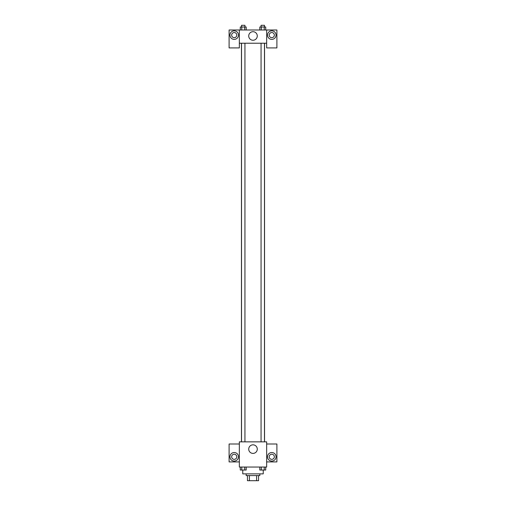 <?xml version="1.0" encoding="UTF-8"?>
<svg xmlns="http://www.w3.org/2000/svg" width="506" height="506" viewBox="0 0 506 506"><rect width="100%" height="100%" fill="white"/><g stroke="black" fill="none" stroke-linecap="round" stroke-linejoin="round"><path stroke-width="0.76" d="M256.593 475.577L256.593 480.7L247.453 480.7L247.453 475.577M256.593 480.7L258.547 480.7L258.547 475.577L258.547 480.7M259.831 473.869L259.831 475.577L246.169 475.577L246.169 473.869M249.407 475.577L249.407 480.7M242.76 470.042L242.76 473.869L263.24 473.869L263.24 470.042M266.656 467.044L239.344 467.044L239.344 441.858L266.656 441.858L266.656 467.044M234.221 461.067A4.269 4.269 0 0 1 230.527 454.666A4.269 4.269 0 0 1 237.915 454.666A4.269 4.269 0 0 1 234.221 461.067M239.344 461.921L229.098 461.921L229.098 443.996L239.344 443.996M231.659 456.798A2.562 2.562 0 0 1 234.221 454.236A2.562 2.562 0 0 1 236.783 456.798A2.562 2.562 0 0 1 234.221 459.359A2.562 2.562 0 0 1 231.659 456.798M253 453.401A4.282 4.282 0 0 1 249.294 446.975A4.282 4.282 0 0 1 256.706 446.975A4.282 4.282 0 0 1 253 453.401M271.779 461.067A4.269 4.269 0 0 1 268.085 454.666A4.269 4.269 0 0 1 275.473 454.666A4.269 4.269 0 0 1 271.779 461.067M266.656 461.921L276.902 461.921L276.902 443.996L266.656 443.996M269.217 456.798A2.562 2.562 0 0 1 271.779 454.236A2.562 2.562 0 0 1 274.341 456.798A2.562 2.562 0 0 1 271.779 459.359A2.562 2.562 0 0 1 269.217 456.798M264.543 43.225L264.543 441.858M261.058 441.858L261.058 43.225M244.942 43.225L244.942 441.858M266.656 43.225L266.656 47.918L276.902 47.918L276.902 29.993L266.656 29.993L266.656 43.225L239.344 43.225L239.344 47.918L229.098 47.918L229.098 29.993L239.344 29.993L239.344 43.225M236.783 35.116A2.562 2.562 0 0 1 234.221 37.678A2.562 2.562 0 0 1 231.659 35.116A2.562 2.562 0 0 1 234.221 32.555A2.562 2.562 0 0 1 236.783 35.116M234.221 39.386A4.269 4.269 0 0 1 230.527 32.985A4.269 4.269 0 0 1 237.915 32.985A4.269 4.269 0 0 1 234.221 39.386M274.341 35.116A2.562 2.562 0 0 1 270.501 37.336A2.562 2.562 0 0 1 270.501 32.896A2.562 2.562 0 0 1 274.341 35.116M271.779 39.386A4.269 4.269 0 0 1 268.085 32.985A4.269 4.269 0 0 1 275.473 32.985A4.269 4.269 0 0 1 271.779 39.386M266.656 29.993L239.344 29.993M248.718 35.97A4.282 4.282 0 0 1 255.138 32.264A4.282 4.282 0 0 1 255.138 39.677A4.282 4.282 0 0 1 248.718 35.97M265.72 29.993L265.72 27.008L259.806 27.008L259.806 29.993M264.246 27.008L264.246 29.993M261.286 27.008L261.286 29.993M261.058 27.008L261.058 25.3L264.474 25.3L264.474 27.008M246.194 29.993L246.194 27.008L240.28 27.008L240.28 29.993M244.714 27.008L244.714 29.993M241.754 27.008L241.754 29.993M241.526 27.008L241.526 25.3L244.942 25.3L244.942 27.008M265.72 467.044L265.72 470.03L259.806 470.03L259.806 467.044M264.246 467.044L264.246 470.03M261.286 467.044L261.286 470.03M264.474 470.03L261.058 470.042M246.194 467.044L246.194 470.03L240.28 470.03L240.28 467.044M244.714 467.044L244.714 470.03M241.754 467.044L241.754 470.03M244.942 470.03L241.526 470.042M241.457 43.225L241.457 441.858M264.474 441.858L264.474 43.225M241.526 43.225L241.526 441.858"/></g></svg>

